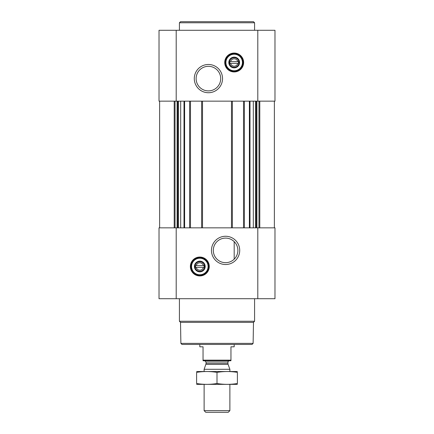 <?xml version="1.0" encoding="UTF-8"?>
<svg xmlns="http://www.w3.org/2000/svg" width="434" height="434" viewBox="0 0 434 434"><rect width="100%" height="100%" fill="white"/><g stroke="black" fill="none" stroke-linecap="round" stroke-linejoin="round"><path stroke-width="0.65" d="M231.718 239.742L233.535 241.016M225.588 238.103A12.288 12.288 0 0 1 236.232 256.537A12.288 12.288 0 0 1 214.949 256.537A12.288 12.288 0 0 1 225.588 238.103M234.181 259.179L234.181 241.602L234.181 259.179M237.794 63.359A3.716 3.716 0 0 1 230.568 63.359L237.794 63.359M203.432 267.355A3.716 3.716 0 0 1 196.206 267.355L203.432 267.355M159.023 298.706L159.023 227.845L274.977 227.845L274.977 298.706L159.023 298.706M199.819 257.047A9.45 9.45 0 0 1 208.005 271.223A9.45 9.45 0 0 1 191.638 271.223A9.45 9.45 0 0 1 199.819 257.047M225.588 236.264A14.127 14.127 0 0 1 237.821 257.454A14.127 14.127 0 0 1 213.354 257.454A14.127 14.127 0 0 1 225.588 236.264M243.517 101.149L243.517 227.845M232.353 101.149L232.353 227.845M201.647 101.149L201.647 227.845M190.483 101.149L190.483 227.845M274.977 101.149L159.023 101.149L159.023 30.288L274.977 30.288L274.977 101.149M234.181 53.051A9.45 9.45 0 0 1 242.362 67.221A9.45 9.45 0 0 1 225.995 67.221A9.45 9.45 0 0 1 234.181 53.051M208.412 64.476A14.127 14.127 0 0 1 220.646 85.666A14.127 14.127 0 0 1 196.179 85.666A14.127 14.127 0 0 1 208.412 64.476M253.12 343.37L180.88 343.37L181.954 344.444L252.046 344.444L253.12 343.37L253.483 322.348L254.579 321.252L254.579 298.706M180.88 343.37L180.517 322.348L253.483 322.348M180.517 322.348L179.421 321.252L254.579 321.252M179.421 321.252L179.421 298.706M196.206 265.635A3.716 3.716 0 0 1 203.432 265.635L196.206 265.635M203.432 265.635L204.116 265.635L204.116 267.355L204.116 265.635L203.432 265.635M196.206 267.355L195.528 267.355L195.528 265.635L195.528 267.355L196.206 267.355M199.819 261.707A4.785 4.785 0 0 1 203.969 268.89A4.785 4.785 0 0 1 195.674 268.89A4.785 4.785 0 0 1 199.819 261.707M199.819 261.127A5.371 5.371 0 0 1 204.468 269.178A5.371 5.371 0 0 1 195.17 269.178A5.371 5.371 0 0 1 199.819 261.127M199.819 258.23A8.268 8.268 0 0 1 206.98 270.632A8.268 8.268 0 0 1 192.663 270.632A8.268 8.268 0 0 1 199.819 258.23M199.819 257.904A8.588 8.588 0 0 1 207.262 270.789A8.588 8.588 0 0 1 192.381 270.789A8.588 8.588 0 0 1 199.819 257.904M179.421 30.288L179.421 22.774L254.579 22.774L254.579 30.288M179.421 22.774L180.495 21.7L253.505 21.7L254.579 22.774M208.412 66.315A12.288 12.288 0 0 1 219.051 84.749A12.288 12.288 0 0 1 197.768 84.749A12.288 12.288 0 0 1 208.412 66.315M230.568 61.639A3.716 3.716 0 0 1 237.794 61.639L230.568 61.639M237.794 61.639L238.472 61.639L238.472 63.359L238.472 61.639L237.794 61.639M230.568 63.359L229.884 63.359L229.884 61.639L229.884 63.359L230.568 63.359M234.181 57.711A4.785 4.785 0 0 1 238.326 64.894A4.785 4.785 0 0 1 230.031 64.894A4.785 4.785 0 0 1 234.181 57.711M234.181 57.131A5.371 5.371 0 0 1 238.83 65.181A5.371 5.371 0 0 1 229.532 65.181A5.371 5.371 0 0 1 234.181 57.131M234.181 54.234A8.268 8.268 0 0 1 241.337 66.635A8.268 8.268 0 0 1 227.02 66.635A8.268 8.268 0 0 1 234.181 54.234M234.181 53.908A8.588 8.588 0 0 1 241.619 66.793A8.588 8.588 0 0 1 226.738 66.793A8.588 8.588 0 0 1 234.181 53.908M230.959 360.155L203.041 360.155L203.041 360.762L230.959 360.762L230.959 346.804L234.181 346.804L234.181 344.444M203.041 360.155L203.041 346.804L199.819 346.804L199.819 344.444M229.884 410.651L204.116 410.651L205.765 412.3L228.235 412.3L229.884 410.651L229.884 384.383M204.116 371.499L204.116 369.296L229.884 369.296L229.884 371.499M204.116 410.651L204.116 384.383M204.761 360.762L206.047 362.054L206.047 363.757L204.116 369.296M196.602 384.356L237.398 384.356M237.398 383.51C237.398 384.622 237.398 384.622 237.398 383.51C230.6 384.622 223.798 384.622 217 383.51C210.202 384.622 203.4 384.622 196.602 383.51C196.602 384.622 196.602 384.622 196.602 383.51L196.602 372.377C196.602 371.265 196.602 371.265 196.602 372.377C203.4 371.26 210.202 371.26 217 372.377C223.798 371.26 230.6 371.26 237.398 372.377C237.398 371.265 237.398 371.265 237.398 372.377L237.398 383.51M217 383.51L217 372.377M196.602 371.531L237.398 371.531M159.625 101.149L159.625 227.845L159.62 101.149M174.208 101.149L174.208 227.845M259.792 101.149L259.792 227.845M274.375 101.149L274.375 227.845L274.38 101.149M184.607 101.149L184.607 227.845M189.62 101.149L189.62 227.845M202.504 101.149L202.504 227.845M231.496 101.149L231.496 227.845M244.38 101.149L244.38 227.845M249.393 101.149L249.393 227.845M257.801 298.706L257.801 227.845M176.199 298.706L176.199 227.845M258.973 101.149L258.973 227.845M256.901 101.149L256.901 227.845M256.158 101.149L256.158 227.845M255.588 101.149L255.588 227.845M253.315 101.149L253.315 227.845M250 101.149L250 227.845M175.027 101.149L175.027 227.845M177.099 101.149L177.099 227.845M177.842 101.149L177.842 227.845M178.412 101.149L178.412 227.845M180.685 101.149L180.685 227.845M184 101.149L184 227.845M257.801 101.149L257.801 30.288M176.199 101.149L176.199 30.288M199.819 257.259A9.239 9.239 0 0 1 207.821 271.114A9.239 9.239 0 0 1 191.823 271.114A9.239 9.239 0 0 1 199.819 257.259M234.181 53.263A9.239 9.239 0 0 1 242.177 67.118A9.239 9.239 0 0 1 226.179 67.118A9.239 9.239 0 0 1 234.181 53.263M205.971 364.197L228.029 364.197L229.884 369.296M206.047 363.757L227.953 363.757L228.029 364.197M206.047 362.054L227.953 362.054C227.579 361.885 228.007 361.451 229.239 360.762M227.953 363.757L227.953 362.054"/></g></svg>
